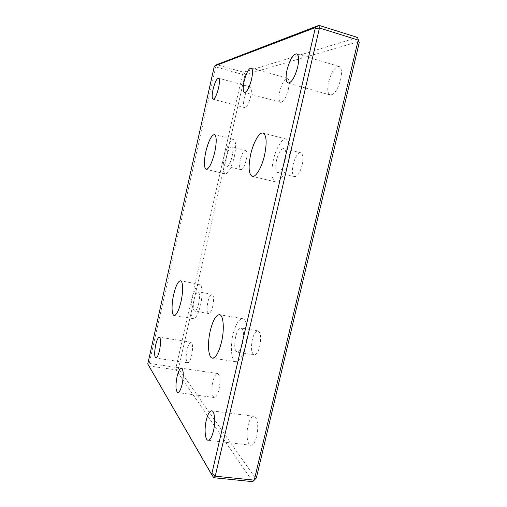 <?xml version="1.0" encoding="UTF-8"?>
<svg xmlns="http://www.w3.org/2000/svg" width="507" height="507" viewBox="0 0 507 507"><rect width="100%" height="100%" fill="white"/><g stroke="black" fill="none" stroke-linecap="round" stroke-linejoin="round"><path stroke-width="0.38" stroke-dasharray="2.54 1.9" d="M288.445 161.099C290.929 148.532 290.226 141.193 286.341 139.089C282.279 137.815 275.992 148.196 273.374 159.959C270.877 172.355 271.6 179.668 275.542 181.899C279.389 183.154 285.72 173.198 288.445 161.099M284.997 160.839C286.398 153.792 285.999 149.666 283.806 148.469C280.992 148.69 278.565 152.601 276.524 160.199C275.124 167.19 275.529 171.309 277.735 172.545C280.491 172.38 282.912 168.476 284.997 160.839M302.134 165.079C303.516 158.083 303.047 153.976 300.714 152.746C297.748 152.924 295.239 156.777 293.185 164.312C291.798 171.252 292.279 175.352 294.624 176.62C297.533 176.499 300.03 172.653 302.134 165.079M234.253 157.012C236.281 146.821 236.047 140.952 233.537 139.393C230.273 139.9 227.269 145.528 224.525 156.276C222.491 166.34 222.738 172.196 225.266 173.844C228.435 173.464 231.426 167.855 234.253 157.012M232.048 156.84C233.188 151.13 233.055 147.829 231.642 146.941C229.817 147.207 228.131 150.37 226.578 156.429C225.431 162.107 225.571 165.402 226.99 166.315C228.784 166.087 230.47 162.931 232.048 156.84M246.123 160.269C247.258 154.591 247.067 151.295 245.559 150.389C243.633 150.63 241.89 153.754 240.324 159.775C239.196 165.415 239.386 168.704 240.901 169.636C242.79 169.439 244.532 166.315 246.123 160.269M200.512 305.189C202.895 295.08 202.344 284.478 199.574 284.3C196.963 284.585 194.574 289.104 192.413 297.856C190.1 307.705 190.524 318.447 193.382 318.694C195.93 318.478 198.307 313.979 200.512 305.189M198.681 303.522C199.948 296.836 199.771 292.926 198.148 291.785C196.684 291.937 195.347 294.472 194.124 299.403C192.85 306.032 193.028 309.942 194.663 311.127C196.101 311 197.438 308.465 198.681 303.522M212.782 306.006C214.036 299.364 213.796 295.461 212.053 294.301C210.513 294.434 209.125 296.95 207.895 301.849C206.641 308.44 206.881 312.337 208.631 313.535C210.152 313.427 211.533 310.918 212.782 306.006M245.477 345.882C248.595 333.01 247.004 318.966 242.682 318.681C238.873 318.89 235.647 324.195 233.005 334.595C229.988 347.048 231.338 361.326 235.863 361.725C239.558 361.592 242.758 356.313 245.477 345.882M242.625 343.302C244.197 334.696 243.671 329.601 241.047 328.016C238.924 328.124 237.111 331.103 235.616 336.959C234.031 345.47 234.564 350.552 237.213 352.219C239.304 352.137 241.104 349.165 242.625 343.302M259.812 346.085C261.358 337.548 260.731 332.472 257.936 330.862C255.693 330.944 253.823 333.891 252.315 339.696C250.762 348.151 251.396 353.214 254.21 354.9C256.422 354.837 258.285 351.902 259.812 346.085M340.641 79.593C342.168 72.14 341.642 67.754 339.063 66.436C334.937 66.728 331.451 71.88 328.606 81.88C327.078 89.283 327.617 93.656 330.215 95.012C334.24 94.822 337.713 89.682 340.641 79.593M250.616 96.704C251.764 91.057 251.637 87.806 250.217 86.95C248.094 87.312 246.123 90.962 244.311 97.902C243.157 103.517 243.297 106.762 244.716 107.642C246.801 107.338 248.766 103.694 250.616 96.704M191.659 355.388C193.047 347.941 192.831 343.556 191.012 342.225C189.567 342.358 188.249 344.842 187.064 349.672C185.676 357.048 185.892 361.428 187.723 362.816C189.143 362.708 190.455 360.23 191.659 355.388M256.694 436.159C258.906 427.249 257.328 416.38 253.963 416.31C251.573 416.386 249.609 419.428 248.069 425.443C245.908 434.131 247.353 445.127 250.826 445.266C253.177 445.203 255.135 442.167 256.694 436.159M288.306 89.543C289.617 83.11 289.339 79.377 287.469 78.332C284.585 78.68 282.038 82.958 279.82 91.152C278.508 97.54 278.793 101.267 280.682 102.344C283.495 102.065 286.037 97.8 288.306 89.543M219.03 389.376C220.627 380.478 220.165 375.199 217.649 373.526C215.817 373.64 214.227 376.378 212.883 381.746C211.273 390.536 211.742 395.815 214.284 397.57C216.083 397.482 217.668 394.75 219.03 389.376M213.796 477.721L149.134 365.953L176.024 369.869L252.701 481.65L255.712 478.576L178.521 368.488L244.773 75.606L245.211 74.7L358.969 41.504M357.549 37.455L243.525 72.228L216.717 64.662L215.728 66.899L242.473 74.421L176.043 367.372L149.223 363.43L215.728 66.899L214.131 67M256.365 477.955L255.712 478.576M178.527 367.455L176.043 367.372L176.024 369.869L178.521 368.488M147.759 363.975L149.134 365.953L149.223 363.43L147.803 362.936M245.211 74.7L243.525 72.228L242.473 74.421L244.773 75.606M286.341 139.089L263.025 133.081M300.714 152.746L283.806 148.469M233.537 139.393L214.417 134.583M245.559 150.389L231.642 146.941M199.574 284.3L180.511 280.777M212.053 294.301L198.148 291.785M242.682 318.681L219.461 314.67M257.936 330.862L241.047 328.016M339.063 66.436L296.677 53.824M250.217 86.95L218.511 78.179M191.012 342.225L159.363 337.199M253.963 416.31L211.704 410.809M287.469 78.332L251.18 67.989M217.649 373.526L181.443 368.209M214.284 397.57L177.78 392.602M280.682 102.344L244.539 92.458M250.826 445.266L208.079 440.253M187.723 362.816L155.877 358.056M244.716 107.642L213.105 99.214M330.215 95.012L288.071 83.085M254.21 354.9L237.213 352.219M235.863 361.725L212.376 358.126M208.631 313.535L194.663 311.127M193.382 318.694L174.174 315.449M240.901 169.636L226.99 166.315M225.266 173.844L206.172 169.351M294.624 176.62L277.735 172.545M275.542 181.899L252.277 176.385"/><path stroke-width="0.76" d="M264.559 155.18C267.081 142.48 266.568 135.109 263.025 133.081C259.299 131.896 253.316 142.473 250.686 154.362C248.157 166.885 248.684 174.224 252.277 176.385C255.801 177.57 261.821 167.411 264.559 155.18M214.74 152.252C216.8 141.985 216.692 136.091 214.417 134.583C211.413 135.166 208.542 140.883 205.823 151.732C203.763 161.879 203.884 167.747 206.172 169.351C209.087 168.901 211.945 163.203 214.74 152.252M180.974 301.754C183.344 291.557 183.04 280.91 180.511 280.777C178.109 281.112 175.834 285.688 173.686 294.516C171.372 304.454 171.556 315.24 174.174 315.449C176.512 315.189 178.781 310.626 180.974 301.754M221.521 342.029C224.639 329.011 223.435 314.885 219.461 314.67C215.957 314.936 212.889 320.329 210.259 330.837C207.255 343.423 208.225 357.784 212.376 358.126C215.779 357.942 218.828 352.58 221.521 342.029M297.672 67.07C299.231 59.465 298.902 55.054 296.677 53.824C293.046 54.3 289.839 59.649 287.051 69.877C285.485 77.413 285.828 81.817 288.071 83.085C291.601 82.73 294.801 77.387 297.672 67.07M218.555 87.977C219.727 82.248 219.715 78.984 218.511 78.179C216.654 78.629 214.835 82.381 213.048 89.435C211.882 95.12 211.901 98.383 213.105 99.214C214.924 98.827 216.743 95.082 218.555 87.977M159.515 350.464C160.947 342.916 160.896 338.499 159.363 337.199C158.114 337.37 156.897 339.905 155.719 344.811C154.293 352.276 154.343 356.694 155.877 358.056C157.113 357.91 158.323 355.375 159.515 350.464M213.472 430.906C215.678 421.818 214.632 410.816 211.704 410.809C209.613 410.93 207.807 414.061 206.286 420.189C204.131 429.042 205.05 440.171 208.079 440.253C210.126 440.158 211.926 437.04 213.472 430.906M251.573 79.25C252.911 72.716 252.778 68.958 251.18 67.989C248.658 68.458 246.307 72.869 244.127 81.221C242.79 87.705 242.929 91.456 244.539 92.458C246.998 92.071 249.349 87.667 251.573 79.25M182.152 384.211C183.813 375.18 183.578 369.844 181.443 368.209C179.852 368.361 178.394 371.162 177.057 376.619C175.39 385.548 175.631 390.878 177.78 392.602C179.345 392.475 180.803 389.68 182.152 384.211M214.537 66.068L216.717 64.662L318.941 25.35L357.549 37.455L359.241 42.594L256.365 477.955L254.273 480.154L358.196 40.091L319.454 27.986L215.234 476.181L254.273 480.154L252.701 481.65L213.796 477.721L211.318 474.026L211.907 473.386L315.113 28.855L314.904 27.765L214.537 66.068L214.131 67L147.759 363.975L211.318 474.026M211.907 473.386L215.234 476.181L213.796 477.721M359.241 42.594L357.549 37.455M314.904 27.765L318.941 25.35L319.454 27.986L315.113 28.855"/></g></svg>
